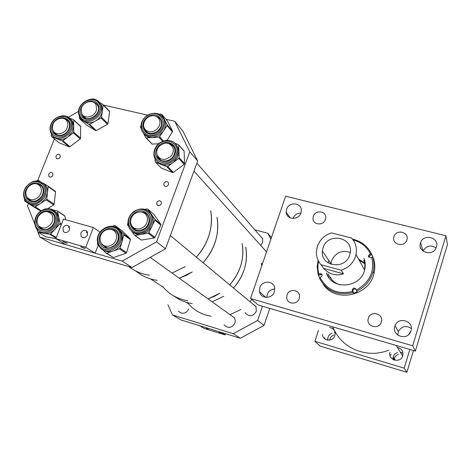 <?xml version="1.0" encoding="UTF-8"?>
<svg xmlns="http://www.w3.org/2000/svg" width="471" height="471" viewBox="0 0 471 471"><rect width="100%" height="100%" fill="white"/><g stroke="black" fill="none" stroke-linecap="round" stroke-linejoin="round"><path stroke-width="0.71" d="M393.091 356.883L392.997 359.473M397.4 347.392C401.734 348.564 403.523 351.348 402.776 355.74L402.734 355.876C400.497 363.718 387.68 360.074 389.994 352.302M327.533 339.391L327.616 340.08M329.553 327.516C332.856 328.057 334.722 329.988 335.146 333.321L334.846 335.605C333.127 341.993 322.953 341.251 322.529 334.74L322.5 334.386M413.456 350.518L406.885 372.29L320.168 346.091L314.911 341.292L404.195 368.163L406.885 372.29M403.023 353.203L400.273 352.12M335.105 332.832L334.375 332.72M409.858 349.464L404.195 368.163M318.455 330.371L314.911 341.292M352.255 290.195L353.109 289.936L352.255 290.195M355.417 289.07L355.799 288.9L355.417 289.07M286.598 209.277L286.215 212.203C286.38 219.904 298.797 220.54 300.987 212.904L301.375 210.331C301.528 202.383 288.835 201.529 286.598 209.277M300.922 213.08C297.119 213.139 294.481 214.929 293.009 218.444L292.997 218.479M394.869 326.256C391.548 335.476 406.555 341.134 410.506 332.073L410.983 330.866C414.327 321.21 398.442 316.059 395.092 325.632L394.869 326.256M411.33 328.47C405.925 325.125 401.592 326.156 398.325 331.549L397.795 335.128M368.34 318.278L368.251 318.579C365.767 326.58 378.99 330.2 381.31 322.105L381.345 321.999C384.212 313.81 370.589 309.971 368.34 318.278M313.321 216.372L313.003 218.273C312.603 225.032 323.553 226.086 325.432 219.421L325.738 217.779C326.385 210.849 315.229 209.624 313.321 216.372M393.968 236.689L393.909 236.895C391.389 244.637 404.613 247.881 406.832 240.01L406.856 239.939C409.623 232.044 396.129 228.694 393.968 236.689M286.998 295.04L286.692 297.754C287.01 304.378 297.372 305.055 299.209 298.532L299.538 296.177C299.544 289.312 288.882 288.382 286.998 295.04M420.485 243.018C417.218 252.103 432.625 256.96 436.134 247.87L436.44 247.04C439.696 237.625 423.682 233.192 420.632 242.583L420.485 243.018M259.833 287.628L259.562 291.732C260.693 299.073 272.214 299.15 274.334 291.779L274.675 288.158C273.939 280.457 262.017 280.08 259.833 287.628M274.752 289.029C271.125 289.218 268.611 291.031 267.21 294.463L266.816 297.419M445.943 235.771L412.69 345.779L250.543 298.514L285.626 196.189L445.943 235.771L447.45 244.579L415.363 351.078L412.69 345.779M250.543 298.514L258.22 305.008L415.363 351.078M436.111 247.923C430.641 244.579 426.267 245.626 422.982 251.072M162.63 117.114L165.027 120.888C166.092 124.326 165.545 127.771 163.384 131.215L158.65 135.713L152.61 137.585L146.298 137.915L145.639 137.55L143.661 133.558M159.045 114.194L161.176 114.064L161.841 114.424L167.146 124.821L167.07 125.622L159.363 137.126L152.61 137.585C149.036 137.697 146.204 136.496 144.108 133.988M144.008 127.429L144.456 129.089L147.541 132.634M159.875 118.651L156.248 116.431M141.035 128.265L140.446 127.058L140.917 125.757M158.698 143.761L152.145 144.091L145.898 137.826M161.841 114.424L167.405 120.97L172.692 131.321L167.217 140.17M175.824 144.25L178.421 148.347L178.951 151.356L177.526 157.497L173.24 162.53C169.277 165.268 165.268 165.922 161.212 164.479L157.32 161.688M154.829 149.113L155.177 148.33M173.087 145.898L169.083 143.602M157.043 154.782L157.497 156.513L160.905 160.34M174.782 143.084L178.703 144.868L179.157 157.673L178.762 158.444L167.723 166.61L166.893 166.746L155.56 162.23L155.13 161.594L155.059 158.786M165.751 140.488L166.958 140.07L167.735 140.37M183.725 150.602L184.108 151.203L184.544 163.614L184.155 164.373L173.304 172.398L172.486 172.527L161.317 168.059L155.548 162.224L161.317 168.059M148.913 211.773L152.204 215.694C153.734 219.103 153.64 222.689 151.927 226.445L147.664 231.673L141.653 234.328L135.136 235.418L134.4 235.117L131.88 231.379M144.638 209.354L147.135 208.918L147.876 209.206L153.852 214.305L160.788 224.314L160.829 225.144L154.912 237.419L154.211 237.955L141.365 240.08L134.771 235.394M147.876 209.206L154.9 219.368L154.941 220.21L148.606 233.057L141.653 234.328C138.18 234.846 135.195 234.058 132.687 231.962M131.309 224.761L132.063 226.639L135.895 230.007M146.393 213.834L141.671 212.05M128.418 226.245L127.47 224.832L127.9 223.16M144.297 209.265C147.417 210.078 149.696 211.921 151.138 214.794C146.693 208.259 140.805 207.24 133.481 211.744L134.329 211.138M117.691 228.529L121.053 231.897L122.36 235.2L122.06 241.582L120.081 248.152L119.463 248.806L106.829 253.239L106.04 253.08L102.484 249.477M112.41 226.263L114.429 225.544L115.212 225.697L121.724 230.484L130.255 238.903L130.432 239.692L126.569 252.591L125.963 253.233L113.529 257.578L106.293 253.245M115.212 225.697L123.967 234.375L122.06 241.582C120.517 246.162 117.544 249.312 113.14 251.025C109.266 252.279 105.822 251.826 102.808 249.665M101.024 242.753L101.977 244.626L105.61 247.405M115.283 230.719L110.632 229.295M101.406 230.437L101.777 230.066M98.992 245.939L97.42 244.337L97.668 242.512C94.494 229.925 113.623 219.916 119.893 231.049L121.206 234.364C124.527 246.551 105.975 257.048 99.493 246.698L97.756 242.659M328.034 262.847L328.852 260.61M364.625 263.059L358.619 259.144M330.465 276.995L330.53 278.178M331.036 277.784L331.095 278.92M364.678 263.318L358.984 259.809M364.725 263.613L359.249 260.298M353.138 239.986C361.069 242.082 366.832 246.727 370.442 253.94L368.381 255.676L368.457 256.677L370.913 257.69L371.754 257.36C374.828 271.632 369.664 282.535 356.276 290.065L355.97 289.241C354.575 287.587 353.344 287.734 352.273 289.683L352.661 291.455C337.801 294.793 326.945 290.13 320.086 277.472L320.916 277.154L322.17 275.441C321.993 273.987 321.163 273.416 319.685 273.733L318.855 274.057C317.707 269.859 317.613 265.603 318.579 261.287M323.241 284.266C335.311 303.289 369.611 296.065 374.051 273.151C375.31 267.711 374.981 262.447 373.061 257.354L371.955 254.888M369.6 254.269L370.112 255.317L371.843 254.64L373.156 258.049L372.779 257.266L371.754 257.36M356.276 290.065L356.741 291.155C365.296 286.963 370.771 280.386 373.167 271.437C374.298 266.615 374.168 261.894 372.779 257.266M356.741 291.155L357.171 291.832L353.574 293.215L352.661 291.455M320.086 277.472L319.385 278.049C326.468 291.196 337.719 296.024 353.132 292.544M319.568 277.902L318.16 274.634L318.855 274.057M363.806 260.186L364.884 264.902L364.636 269.783M340.056 284.843C334.351 283.036 330.442 279.421 328.328 273.998M328.899 277.654L326.609 273.292M364.03 258.402C365.296 261.794 365.561 265.303 364.831 268.929C361.81 287.946 331.796 290.943 326.432 273.05M370.442 253.94L371.46 253.851C367.533 246.021 361.216 241.123 352.52 239.156M318.108 260.363L317.183 266.639L318.16 274.634M322.099 274.846L320.41 274.687L318.708 275.352M356.035 289.418C354.557 288.617 353.497 289.011 352.867 290.589L353.574 293.215M370.112 255.317L368.875 257.307M371.843 254.64L371.46 253.851M328.999 274.982L328.982 275.553M328.74 275.023L328.752 274.64M323.018 247.911L322.382 250.99C320.198 266.515 345.455 270.36 349.712 254.946L350.147 253.227C353.821 236.948 327.475 231.997 323.018 247.911M350.277 252.415C341.669 249.824 335.434 252.633 331.578 260.834L330.948 264.308M331.502 232.904C324.548 235.188 319.833 239.692 317.372 246.421L316.418 251.237C316.141 256.389 317.678 260.893 321.016 264.755L323.654 268.423C329.417 274.475 336.035 276.271 343.506 273.81L341.163 270.201C348.263 267.917 353.044 263.342 355.505 256.471L356.047 254.434C357.177 248.164 355.693 242.706 351.584 238.061L331.502 232.904M341.163 270.201L321.016 264.755M343.506 273.81L323.654 268.423M208.317 237.384C211.467 228.394 212.268 219.504 210.714 210.72C213.304 227.611 208.512 243.089 196.354 257.154C201.688 251.279 205.68 244.69 208.317 237.384M214.723 243.372C217.785 234.576 218.55 225.868 217.013 217.261C219.586 233.816 214.929 248.965 203.048 262.712C208.264 256.972 212.156 250.525 214.723 243.372M128.665 266.533C134.671 271.196 141.594 274.098 149.442 275.241C141.594 274.098 134.671 271.196 128.665 266.533M172.021 273.05L185.244 266.627L172.021 273.05M135.86 271.066C141.942 276.059 149.03 279.15 157.143 280.351C149.03 279.15 141.942 276.059 135.86 271.066M179.257 278.237L192.192 271.973L186.787 275.105L179.257 278.237M240.222 267.228C242.954 259.191 243.584 251.226 242.112 243.319C244.59 258.508 240.451 272.35 229.695 284.843C234.417 279.627 237.926 273.751 240.222 267.228M243.854 270.625C246.545 262.7 247.157 254.84 245.691 247.034C248.158 262.029 244.09 275.682 233.492 287.999C238.143 282.853 241.599 277.06 243.854 270.625M162.778 286.645C169.195 294.363 177.532 299.05 187.794 300.698C177.532 299.05 169.195 294.363 162.778 286.645M208.047 298.897L219.833 293.245L214.917 296.076L208.047 298.897M174.076 296.094C179.374 300.062 185.403 302.565 192.162 303.595C185.403 302.565 179.374 300.062 174.076 296.094M212.144 301.84L223.772 296.277L212.144 301.84M178.527 311.237L178.827 311.602C182.766 314.469 186.063 313.586 188.724 308.952M224.131 324.819L224.361 325.155C228.453 328.67 231.985 327.94 234.941 322.965L235.294 320.563L234.546 317.919L230.725 315.176M245.114 312.697L245.297 313.032C249.383 317.101 253.051 316.53 256.301 311.319L255.977 306.48L252.291 303.612M260.693 245.385L262.653 242.53L262.635 238.579L259.862 235.618M261.423 263.366L262.117 264.749M172.48 314.958L180.946 319.927L240.34 338.26L233.322 333.68L172.48 314.958L167.929 304.772M262.465 306.25L257.643 320.445L264.019 325.402L240.34 338.26M257.643 320.445L233.322 333.68M269.765 308.393L264.019 325.402M254.87 229.872L267.864 233.292L271.431 237.584M267.864 233.292L270.884 239.186M48.707 174.199L48.884 176.354C50.356 177.567 51.692 177.22 52.899 175.3L52.734 173.163C51.268 171.933 49.926 172.274 48.707 174.199M55.996 156.019L56.131 158.085C57.592 159.351 58.94 159.015 60.182 157.079L60.053 155.036C58.604 153.746 57.25 154.076 55.996 156.019M156.755 202.601L156.79 204.479C158.35 206.239 159.869 206.015 161.353 203.808L161.329 201.965C159.775 200.175 158.256 200.387 156.755 202.601M163.896 183.437L163.902 185.203C165.433 187.028 166.964 186.828 168.488 184.603L168.494 182.86C166.97 181.011 165.439 181.2 163.896 183.437M156.56 241.841L165.504 248.794L197.69 161L189.801 151.833L156.56 241.841L122.201 261.099L39.964 237.131L51.563 243.943L132.021 267.516L122.201 261.099M165.504 248.794L132.021 267.516M28.425 203.484L27.495 205.798L34.819 224.208M36.579 228.623L37.421 230.743M38.004 232.197L39.964 237.131M54.424 138.945L37.786 180.246M78.681 111.28L68.46 117.232M197.69 161L182.883 131.091L174.723 121.277L165.98 119.293M164.055 118.857L163.631 118.757M147.647 115.124L103.585 105.115M101.165 104.562L100.547 104.427M189.801 151.833L174.723 121.277M42.908 183.072L45.64 185.492C47.135 187.57 47.742 190.031 47.459 192.88L45.298 198.821L40.7 203.342L35.119 206.775L34.342 206.816L24.704 201.082L24.557 199.098M47.948 186.004L55.254 191.214L55.56 191.88L54.065 204.661L47.783 208.641M42.991 183.125L47.854 185.933L48.16 186.61L46.759 199.174L46.288 199.898L40.7 203.342C36.714 205.621 32.988 205.821 29.508 203.943M27.147 197.355L28.142 198.986L30.892 200.964M40.477 185.091L36.797 183.878M36.555 180.899L38.169 180.328L40.153 181.476M40.765 211.032L32.44 206.074M70.097 118.633L72.516 121.353L73.712 126.128L72.198 131.957L68.083 136.778C64.333 139.422 60.6 140.087 56.897 138.774L53.953 136.826M67.506 120.323L64.203 118.757M53.282 130.95L53.994 132.516L56.62 134.883M69.655 118.162L73.335 119.587L73.717 120.176L73.706 132.104L73.311 132.84L62.849 140.711L62.078 140.847L51.745 136.714L51.363 136.119L51.386 134.07M62.113 115.795L63.426 115.748M80.229 125.887L80.582 126.458L80.6 138.215L80.217 138.939L69.92 146.675L69.16 146.811L58.957 142.713L51.739 136.714L58.957 142.713M54.03 210.667L56.967 213.157L58.798 217.178L58.475 223.342L55.219 229.018L50.603 234.028L49.826 234.322L38.139 232.238L37.621 231.714L37.138 229.336M53.141 210.031L57.397 210.926L60.076 223.189L59.829 224.008L55.219 229.018C51.875 232.439 48.124 233.857 43.968 233.28L40.117 231.655M38.41 225.521L39.487 227.222L42.425 229.224M51.657 212.815L47.683 211.667M44.398 209.206L45.952 208.818M100.023 232.121L93.364 227.522L63.473 219.133L55.808 238.626L45.811 236.807L38.104 232.232M64.397 215.624L64.857 216.118L65.64 219.739M99.24 102.342L101.695 105.592L102.366 111.168L101.471 117.238L100.982 117.927L89.631 124.291L88.86 124.309L79.422 118.521L79.411 116.16M109.378 111.026L109.666 111.68L107.93 123.62L107.453 124.297L96.278 130.544L95.519 130.561L86.034 124.68M99.122 102.166L103.214 104.739L102.366 111.168C101.589 115.43 99.234 118.745 95.301 121.112C91.262 123.214 87.535 123.314 84.126 121.412L82.178 119.769M81.801 113.782L82.396 115.354L85.074 118.038M96.584 103.92L93.305 102.148M92.292 99.063L93.488 98.798L94.441 99.369M83.991 248.235L80.6 246.704L85.216 248.411L83.991 248.235M87.718 232.974L86.205 232.209L87.288 231.744M66.187 243.06L62.767 241.511L67.359 243.23L66.187 243.06M69.737 227.917L68.395 227.128L69.331 226.681M80.841 233.08L81.189 236.56C83.532 238.497 85.622 237.967 87.471 234.97L87.153 231.544C84.821 229.548 82.713 230.06 80.841 233.08M62.949 227.988L63.332 231.514C65.64 233.333 67.683 232.774 69.478 229.848L69.125 226.368C66.823 224.502 64.763 225.038 62.949 227.988M98.215 245.15L95.13 253.21L65.763 244.649L55.808 238.626L85.74 247.304L93.364 227.522M95.13 253.21L85.74 247.304M206.41 328.534L208.417 329.353L206.41 328.534M219.039 332.438L221.034 333.25L219.039 332.438M225.562 333.703L225.144 334.916L204.226 328.446L199.722 325.726L220.934 332.273L225.144 334.916M187.841 303.094C193.881 310.289 201.67 314.675 211.226 316.253M230.031 314.675L240.94 309.482M250.036 301.74L251.85 299.621M261.735 265.868L261.305 263.248M332.673 326.833C339.361 342.193 351.325 350.983 368.558 353.197C375.493 353.756 382.234 352.755 388.787 350.183M396.635 346.132L397.2 345.755M408.81 334.41L410.895 331.137M394.845 359.143L394.68 360.18M154.052 115.789C147.971 114.724 141.659 122.207 144.085 127.623C145.068 129.937 146.858 131.303 149.442 131.733C155.418 132.822 161.736 125.569 159.551 120.146C158.597 117.673 156.761 116.225 154.052 115.789M81.23 109.131L81.819 113.823C84.574 119.881 95.495 116.62 96.567 109.378L96.06 104.915C93.435 98.639 82.343 101.818 81.23 109.131M67.188 127.723C68.089 125.339 68.018 123.178 66.97 121.235C64.339 116.06 55.242 118.08 52.999 124.303C52.057 126.781 52.163 129.013 53.311 131.003C56.043 135.972 64.986 133.882 67.188 127.723M170.949 156.136C173.14 153.464 173.793 150.655 172.928 147.706C169.513 142.059 164.885 141.624 159.045 146.399C156.778 149.177 156.154 152.086 157.167 155.112C160.658 160.505 165.256 160.841 170.949 156.136M146.846 222.553C147.688 220.175 147.623 217.949 146.646 215.865C143.926 209.613 133.564 211.285 131.244 218.309C130.343 220.834 130.461 223.177 131.597 225.344C134.506 231.267 144.579 229.454 146.846 222.553M116.025 239.922C116.985 237.207 116.814 234.729 115.507 232.491C112.404 226.951 102.937 228.947 100.682 235.577C99.664 238.45 99.899 241.034 101.383 243.33C104.633 248.553 113.835 246.433 116.025 239.922M51.604 223.172C53.376 219.757 53.317 216.689 51.427 213.975C46.976 210.148 42.614 210.967 38.345 216.436C36.514 219.975 36.626 223.113 38.681 225.862C43.144 229.448 47.453 228.553 51.604 223.172M38.21 197.355C41.683 193.587 42.308 189.831 40.082 186.092C36.938 182.854 33.258 182.866 29.043 186.122C25.499 189.99 24.922 193.811 27.318 197.573C30.474 200.622 34.1 200.552 38.21 197.355M333.857 335.075C331.478 335.935 330.077 337.601 329.653 340.086M327.893 340.121L327.828 339.679C327.698 336.524 329.117 334.363 332.084 333.197M324.878 338.902L324.49 337.507M398.56 354.245C396.435 354.975 395.063 356.412 394.445 358.561L394.268 360.056M393.279 359.632L393.326 356.9C393.95 354.734 395.334 353.279 397.489 352.538M393.75 359.856L394.068 358.001M394.362 358.431L394.056 359.979M390.006 355.493L391.254 354.163M409.776 362.711L410.053 361.805M143.955 127.258L144.414 129.042C146.752 133.587 150.708 134.6 156.278 132.074C162.519 127.235 161.753 123.761 161.188 120.941C160.293 118.557 158.592 117.032 156.084 116.361M148.412 116.52C159.469 109.402 168.006 126.069 156.419 132.469C145.203 139.551 136.943 122.79 148.412 116.52M156.967 133.558C170.137 126.281 160.417 107.359 147.87 115.448C134.859 122.56 144.22 141.6 156.967 133.558M158.521 113.97C161.212 115.071 163.048 116.991 164.032 119.722C165.474 125.686 163.343 130.644 157.632 134.594C150.39 137.962 145.074 136.602 141.689 130.52C139.834 124.303 141.848 119.151 147.729 115.077C155.153 111.598 160.587 113.146 164.032 119.722L165.027 120.888M162.654 141.329L158.939 137.255M144.456 129.089L146.051 131.509L148.589 133.087M152.145 144.091L146.298 137.915M172.651 131.226L167.146 124.821M172.58 132.021L167.07 125.622M163.508 141.017L159.687 136.814M156.984 154.594L157.461 156.472C158.327 158.592 159.857 160.034 162.053 160.799M174.317 155.336C168.647 167.323 150.473 160.058 156.967 148.542C162.524 136.702 180.729 143.679 174.317 155.336M155.801 148.082C148.418 161.153 169.06 169.425 175.5 155.795C182.777 142.554 162.101 134.653 155.801 148.082M176.548 156.425C172.209 165.833 157.679 166.781 154.682 157.95C153.446 154.7 153.658 151.385 155.336 148.012C159.763 138.521 174.6 137.785 177.455 147.252C178.385 150.255 178.079 153.31 176.548 156.425M157.497 156.513L157.461 156.472C159.386 163.048 170.531 162.454 173.828 155.259C174.976 152.904 175.218 150.632 174.553 148.442C173.575 145.804 171.691 144.167 168.901 143.531M184.108 151.203L178.739 145.074M184.544 163.614L179.157 157.673M184.155 164.373L178.762 158.444M173.304 172.398L167.723 166.61M172.486 172.527L166.893 166.746M171.391 141.053C174.376 142.177 176.401 144.244 177.455 147.252L178.421 148.347M131.221 224.561L132.021 226.604C135.065 231.055 139.334 231.644 144.833 228.382C148.848 224.767 150.013 220.752 148.336 216.33C146.893 213.622 144.603 212.185 141.453 212.009M134.406 213.204C144.868 204.526 156.16 220.805 145.056 228.812C134.418 237.496 123.39 221.046 134.406 213.204M145.78 229.883C158.403 220.775 145.557 202.3 133.693 212.156C121.188 221.052 133.687 239.745 145.78 229.883M152.204 215.694L151.138 214.794C153.405 220.775 151.88 226.115 146.581 230.819C139.54 235.176 133.817 234.393 129.401 228.476C126.587 222.265 127.947 216.689 133.481 211.744M154.211 237.955L148.194 233.239M132.063 226.639L132.021 226.604C133.163 228.576 134.859 229.83 137.12 230.36M141.365 240.08L135.136 235.418M160.788 224.314L154.9 219.368M160.829 225.144L154.941 220.21M154.912 237.419L148.901 232.692M118.215 235.176L117.244 232.845C115.666 230.449 113.387 229.253 110.42 229.265M99.475 241.658C96.449 229.589 116.478 222.442 118.716 234.846C121.854 247.028 101.542 254.146 99.475 241.658M120.023 234.387C117.473 220.298 94.753 228.423 98.174 242.118C100.511 256.306 123.602 248.223 120.023 234.387M113.34 226.427C116.172 227.063 118.362 228.6 119.893 231.049L121.053 231.897M130.432 239.692L124.032 235.041M100.924 242.571L101.93 244.596L106.77 247.699M125.963 253.233L119.463 248.806M126.569 252.591L120.081 248.152M113.529 257.578L106.829 253.239M130.255 238.903L123.855 234.234M320.41 274.687L319.685 273.733M352.95 291.537L352.355 290.636M27.059 197.225L28.089 198.95C32.364 202.76 36.85 201.929 41.56 196.472C43.691 192.733 43.815 189.407 41.925 186.504L39.629 184.579L36.644 183.837M27.106 187.982C33.818 176.831 49.355 185.786 41.89 196.654C35.048 207.923 19.599 198.697 27.106 187.982M42.896 197.243C51.38 184.891 33.724 174.747 26.111 187.399C17.586 199.557 35.125 210.054 42.896 197.243M39.287 181.217L44.303 184.544C46.923 188.565 46.806 193.022 43.956 197.902C37.892 205.085 31.863 206.157 25.87 201.123C22.826 196.931 22.802 192.298 25.799 187.228C31.975 179.946 38.145 179.051 44.303 184.544L45.64 185.492M53.753 204.967L46.288 199.898M28.142 198.986L31.798 201.217M40.812 211.002L34.342 206.816M41.218 210.725L35.119 206.775M32.475 206.098L24.704 201.082M55.56 191.88L48.16 186.61M54.212 204.255L46.759 199.174M53.205 130.82L53.947 132.475L57.48 135.201M68.807 129.819C63.191 141.241 46.623 134.588 52.987 123.602C58.504 112.322 75.101 118.71 68.807 129.819M51.922 123.184C44.686 135.654 63.503 143.225 69.891 130.249C77.032 117.62 58.18 110.379 51.922 123.184M70.956 130.861C67.047 138.898 55.29 140.959 51.551 134.335C49.532 130.591 49.537 126.852 51.563 123.114C55.519 115.118 67.341 113.046 71.28 120.223C72.958 123.479 72.852 127.029 70.956 130.861M53.994 132.516L53.947 132.475C56.373 137.367 65.445 135.954 68.43 129.749C69.838 126.829 69.949 124.209 68.754 121.883L66.8 119.769L64.068 118.698M80.582 126.458L73.717 120.176M80.6 138.215L73.706 132.104M80.217 138.939L73.311 132.84M69.92 146.675L62.849 140.711M69.16 146.811L62.078 140.847M66.552 116.319L72.516 121.353M38.31 225.379L39.434 227.193C44.892 232.633 52.381 227.935 54.312 221.894C55.119 218.921 54.766 216.395 53.258 214.299C51.816 212.533 49.902 211.644 47.512 211.638M36.903 218.785C40.259 206.333 58.928 209.448 54.754 221.876C51.357 234.499 32.605 231.126 36.903 218.785M55.972 222.088C60.706 207.97 39.505 204.449 35.702 218.579C30.809 232.586 52.116 236.436 55.972 222.088M50.267 208.894L55.649 212.274C57.739 215.165 58.239 218.568 57.156 222.495C54.748 231.65 42.343 235.942 37.233 229.448C34.736 226.404 34.083 222.783 35.278 218.591C37.768 209.342 50.474 205.191 55.649 212.274L56.967 213.157M61.206 224.897L59.829 224.008M39.487 227.222L43.397 229.471M56.02 238.085L49.826 234.322M56.261 237.472L50.603 234.028M45.811 236.807L38.139 232.238M64.857 216.118L57.521 211.196M61.513 224.119L60.076 223.189M97.797 105.657L97.797 105.657C96.838 103.761 95.295 102.572 93.17 102.083M81.73 113.646L82.348 115.313L85.957 118.404M80.988 114.836C76.32 104.992 94.3 94.842 98.268 105.115C103.078 115.001 84.839 125.227 80.988 114.836M99.44 104.456C94.924 92.799 74.524 104.321 79.823 115.489C84.179 127.3 104.915 115.683 99.44 104.456M95.619 99.746L98.457 101.483L100.541 104.415C106.24 115.966 85.345 128.642 79.84 117.02L79.481 116.26M109.666 111.68L103.255 105.121M107.453 124.297L100.982 117.927M107.93 123.62L101.471 117.238M96.278 130.544L89.631 124.291M95.519 130.561L88.86 124.309M86.205 124.839L79.422 118.521M290.224 217.867L286.215 212.203M265.779 297.378L259.562 291.732M398.325 331.549L395.092 325.632M422.94 251.037L420.632 242.583M172.692 131.321L167.181 124.909M184.073 151.003L178.703 144.868M160.846 224.414L154.959 219.468M117.244 232.845L118.192 235.247M118.209 235.341C118.81 239.18 117.532 242.547 114.382 245.45C110.856 247.134 108.783 250.495 101.93 244.596L101.977 244.626M130.361 239.038L123.967 234.375M97.685 242.589L99.493 246.698M374.051 273.151L373.167 271.437M352.867 290.589L352.273 289.683M368.899 256.719L368.381 255.676M330.983 263.772L322.382 250.99M364.572 270.03L356.047 254.434M49.755 176.996L48.884 176.354M56.979 158.751L56.131 158.085M158.026 205.58L156.79 204.479M165.068 186.333L163.902 185.203M55.437 191.379L48.036 186.104M80.5 126.134L73.635 119.846M64.733 215.848L57.397 210.926M101.577 105.333L100.423 104.156C94.936 92.045 73.947 104.05 79.387 116.078M97.897 105.887C102.119 114.341 86.01 124.056 82.348 115.313L82.396 115.354M109.613 111.286L103.202 104.721M79.452 116.231L79.84 117.02M82.92 237.684L81.189 236.56M64.945 232.539L63.332 231.514M396.235 345.473L402.67 356.064M196.907 163.149L262.759 238.95M193.975 171.132L266.533 251.879M170.355 235.559L256.13 306.804M150.172 257.366L234.546 317.913M150.514 278.897L163.29 287.263M186.151 302.241L188.117 303.53"/></g></svg>
